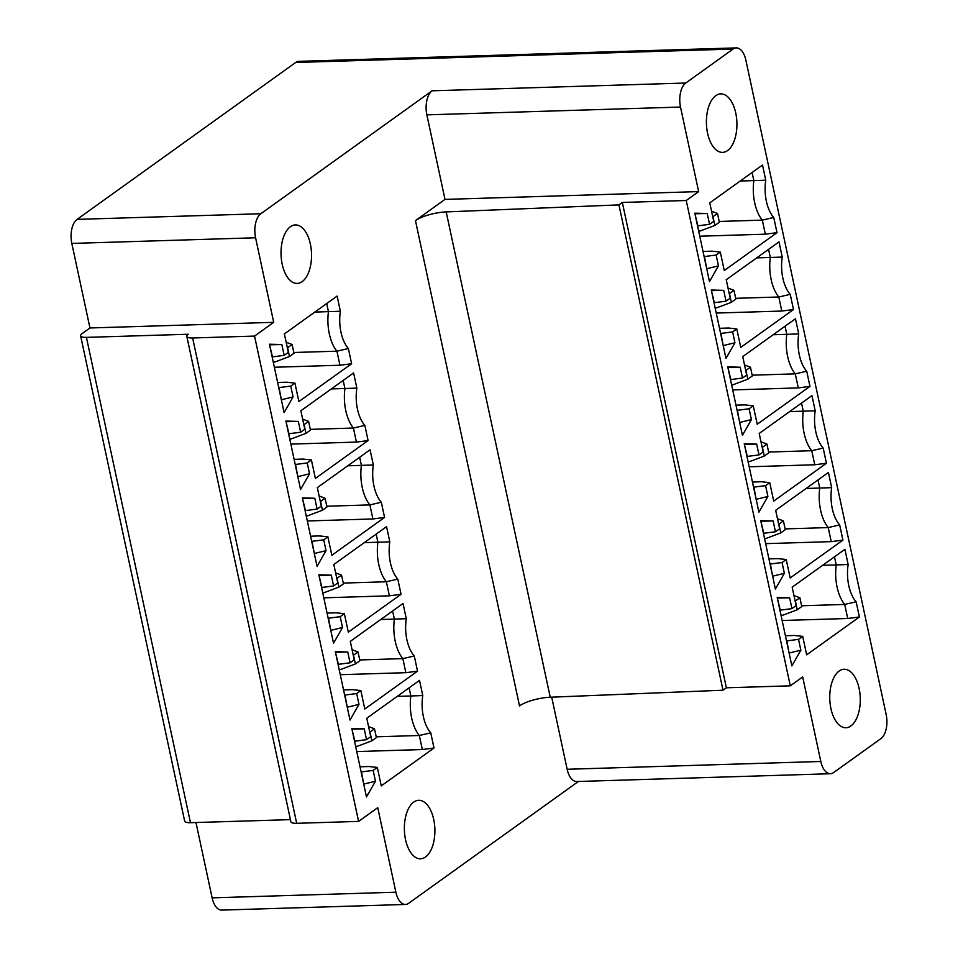 <?xml version="1.0" encoding="UTF-8"?>
<svg xmlns="http://www.w3.org/2000/svg" width="958" height="958" viewBox="0 0 958 958"><rect width="100%" height="100%" fill="white"/><g stroke="black" fill="none" stroke-linecap="round" stroke-linejoin="round"><path stroke-width="1.44" d="M77.083 219.382A18.729 9.76 88.2 0 0 71.826 243.428L89.956 327.971L82.065 333.635A11.7 3.305 -12.1 0 0 80.616 335.779A11.7 3.305 -12.1 0 0 86.424 337.372L188.283 334.246A11.7 3.305 -12.1 0 0 186.822 336.39A11.7 3.305 -12.1 0 0 192.63 337.982L254.553 336.078L273.701 322.331L255.582 237.776A18.729 9.76 88.2 0 1 260.827 213.742L77.083 219.382L295.687 62.486A18.729 9.76 88.2 0 1 298.884 61.336L736.283 47.9A18.729 9.76 88.2 0 1 745.875 60.15L886.174 714.572A18.729 9.76 -91.8 0 1 880.917 738.618L833.592 772.579A18.729 9.76 -91.8 0 1 830.406 773.729A18.729 9.76 -91.8 0 1 820.814 761.478L802.684 676.935L790.29 685.832L686.239 200.497L698.645 191.6L444.991 199.396L415.461 220.591L519.511 705.914A23.411 6.61 -12.1 0 1 550.227 697.232L723.003 690.215L726.38 687.796L790.29 685.832M736.283 47.9A18.729 9.76 88.2 0 0 733.086 49.05L685.76 83.023A18.729 9.76 88.2 0 0 680.515 107.057L698.645 191.6M715.782 95.68A29.267 15.244 -91.8 0 1 720.763 93.884A29.267 15.244 -91.8 0 1 736.534 117.762A29.267 15.244 -91.8 0 1 727.553 150.586A29.267 15.244 -91.8 0 1 722.572 152.382A29.267 15.244 -91.8 0 1 706.788 128.492A29.267 15.244 -91.8 0 1 715.782 95.68M704.118 256.588L716.141 255.056L720.308 252.074L724.272 270.515L777.01 232.662L773.753 217.478A31.602 16.466 -91.8 0 1 765.765 180.212L762.508 165.027L709.77 202.88L713.722 221.322L709.555 224.316L697.879 225.837L694.945 213.766M716.141 255.056L718.464 265.869L709.483 281.58L694.813 213.167L707.232 213.502L709.555 224.316M720.596 333.456L732.619 331.923L736.786 328.929L740.75 347.383L793.487 309.53L790.23 294.346A31.602 16.466 -91.8 0 1 782.243 257.079L778.986 241.895L726.248 279.736L730.2 298.189L726.032 301.183L714.357 302.692L711.423 290.633M732.619 331.923L734.942 342.736L725.96 358.436L711.291 290.023L723.709 290.37L726.032 301.183M737.073 410.311L749.096 408.791L753.263 405.797L757.227 424.238L809.965 386.385L806.708 371.201A31.602 16.466 -91.8 0 1 798.721 333.935L795.463 318.751L742.725 356.604L746.677 375.045L742.51 378.039L730.834 379.56L727.9 367.489M749.096 408.791L751.419 419.592L742.438 435.303L727.769 366.89L740.187 367.225L742.51 378.039M753.551 487.179L765.574 485.646L769.741 482.652L773.705 501.106L826.443 463.253L823.185 448.069A31.602 16.466 -91.8 0 1 815.198 410.802L811.941 395.618L759.203 433.459L763.155 451.913L758.987 454.906L747.312 456.427L744.378 444.356M765.574 485.646L767.897 496.46L758.916 512.171L744.246 443.746L756.664 444.093L758.987 454.906M770.028 564.034L782.051 562.514L786.231 559.52L790.182 577.961L842.92 540.12L839.663 524.924A31.602 16.466 -91.8 0 1 831.676 487.658L828.419 472.474L775.681 510.327L779.632 528.768L775.465 531.762L763.789 533.283L760.856 521.212M782.051 562.514L784.374 573.315L775.393 589.026L760.724 520.613L773.142 520.948L775.465 531.762M786.506 640.902L798.529 639.369L802.708 636.375L806.66 654.829L859.398 616.976L856.141 601.792A31.602 16.466 -91.8 0 1 848.153 564.525L844.896 549.341L792.158 587.182L796.11 605.636L791.943 608.629L780.267 610.15L777.333 598.079M798.529 639.369L800.852 650.183L791.871 665.894L777.201 597.469L789.62 597.816L791.943 608.629M850.896 725.948A29.267 15.244 88.2 0 0 859.889 693.137A29.267 15.244 88.2 0 0 844.118 669.247A29.267 15.244 88.2 0 0 839.136 671.055A29.267 15.244 88.2 0 0 830.143 703.867A29.267 15.244 88.2 0 0 845.914 727.745A29.267 15.244 88.2 0 0 850.896 725.948M578.404 781.477L408.659 903.298A18.729 9.76 -91.8 0 1 405.462 904.46L221.717 910.1A18.729 9.76 -91.8 0 1 212.125 897.85L195.983 822.527M413.748 802.097A29.267 15.244 -91.8 0 1 418.73 800.301A29.267 15.244 -91.8 0 1 434.501 824.179A29.267 15.244 -91.8 0 1 425.52 856.991A29.267 15.244 -91.8 0 1 420.526 858.799A29.267 15.244 -91.8 0 1 404.755 834.909A29.267 15.244 -91.8 0 1 413.748 802.097M820.814 761.478L567.16 769.274L551.7 697.173M567.16 769.274A18.729 9.76 88.2 0 0 576.752 781.524L830.406 773.729M405.462 904.46A18.729 9.76 -91.8 0 1 395.882 892.209L377.751 807.654L358.591 821.401L254.553 336.078M260.827 213.742L432.106 90.806A18.729 9.76 -91.8 0 0 426.861 114.852L444.991 199.396M302.165 281.628A29.267 15.244 88.2 0 0 311.158 248.817A29.267 15.244 88.2 0 0 295.387 224.926A29.267 15.244 88.2 0 0 290.394 226.723A29.267 15.244 88.2 0 0 281.413 259.546A29.267 15.244 88.2 0 0 297.184 283.424A29.267 15.244 88.2 0 0 302.165 281.628M278.73 387.631L290.753 386.11L294.932 383.116L298.884 401.558L351.622 363.717L348.365 348.52A31.602 16.466 -91.8 0 1 340.377 311.254L337.12 296.07L284.382 333.923L288.334 352.364L284.167 355.358L272.491 356.879L269.557 344.808M290.753 386.11L293.076 396.911L284.095 412.623L269.426 344.209L281.856 344.545L284.167 355.358M295.208 464.498L307.231 462.965L311.41 459.972L315.362 478.425L368.1 440.572L364.842 425.388A31.602 16.466 -91.8 0 1 356.855 388.122L353.598 372.937L300.86 410.778L304.812 429.232L300.644 432.226L288.969 433.746L286.035 421.676M307.231 462.965L309.554 473.779L300.572 489.49L285.903 421.065L298.333 421.412L300.644 432.226M311.685 541.366L323.72 539.833L327.887 536.839L331.839 555.281L384.577 517.44L381.32 502.255A31.602 16.466 -91.8 0 1 373.333 464.977L370.075 449.793L317.337 487.646L321.289 506.087L317.122 509.081L305.446 510.602L302.512 498.543M323.72 539.833L326.031 550.646L317.05 566.346L302.381 497.932L314.811 498.268L317.122 509.081M328.163 618.221L340.198 616.689L344.365 613.695L348.317 632.148L401.055 594.295L397.798 579.111A31.602 16.466 -91.8 0 1 389.81 541.845L386.553 526.661L333.815 564.513L337.767 582.955L333.6 585.949L321.924 587.47L318.99 575.399M340.198 616.689L342.509 627.502L333.528 643.213L318.858 574.8L331.288 575.135L333.6 585.949M344.641 695.089L356.675 693.556L360.843 690.562L364.794 709.004L417.532 671.163L414.275 655.979A31.602 16.466 -91.8 0 1 406.288 618.712L403.031 603.516L350.293 641.369L354.244 659.822L350.077 662.804L338.402 664.325L335.468 652.266M356.675 693.556L358.987 704.37L350.005 720.069L335.336 651.656L347.766 652.003L350.077 662.804M361.118 771.944L373.153 770.412L377.32 767.43L381.272 785.871L434.01 748.018L430.753 732.834A31.602 16.466 -91.8 0 1 422.765 695.568L419.508 680.384L366.77 718.237L370.722 736.678L366.555 739.672L354.879 741.193L351.945 729.122M373.153 770.412L375.464 781.225L366.483 796.936L351.814 728.523L364.244 728.858L366.555 739.672M348.365 348.52L336.929 351.179A35.111 18.298 -91.8 0 1 328.45 311.649L340.377 311.254M293.831 352.496L336.929 351.179L339.946 365.226L351.622 363.717M274.359 367.249L339.946 365.226M294.932 383.116L286.634 382.206L277.628 382.481M279.077 387.631L281.329 399.714M293.076 396.911L281.676 399.702M269.905 344.808L281.856 344.545M326.714 303.542L328.45 311.649L314.835 312.069M286.167 342.257L292.106 344.497L287.604 347.73L289.484 356.508L293.998 353.274L292.106 344.497M273.293 362.232L274.73 362.064L273.186 361.777M274.73 362.064L289.484 356.508M364.842 425.388L353.406 428.034A35.111 18.298 -91.8 0 1 344.928 388.505L356.855 388.122M310.308 429.364L353.406 428.034L356.424 442.093L368.1 440.572M290.837 444.105L356.424 442.093M311.41 459.972L303.111 459.074L294.106 459.349M295.555 464.486L297.806 476.581M309.554 473.779L298.154 476.569M286.382 421.664L298.333 421.412M343.192 380.398L344.928 388.505L331.312 388.924M302.644 419.125L308.584 421.352L304.081 424.586L305.961 433.375L310.476 430.142L308.584 421.352M289.795 439.063L291.208 438.92L289.663 438.644M291.208 438.92L305.961 433.375M381.32 502.255L369.884 504.902A35.111 18.298 -91.8 0 1 361.406 465.372L373.333 464.977M326.786 506.231L369.884 504.902L372.901 518.961L384.577 517.44M307.314 520.972L372.901 518.961M327.887 536.839L319.589 535.929L310.584 536.205M312.033 541.354L314.284 553.437M326.031 550.646L314.631 553.425M302.86 498.531L314.811 498.268M359.669 457.265L361.406 465.372L347.79 465.792M319.122 495.981L325.061 498.22L320.559 501.453L322.439 510.243L326.953 506.998L325.061 498.22M306.273 515.931L307.686 515.787L306.153 515.5M307.686 515.787L322.439 510.243M397.798 579.111L386.361 581.757A35.111 18.298 -91.8 0 1 377.895 542.228L389.81 541.845M343.263 583.087L386.361 581.757L389.379 595.816L401.055 594.295M323.792 597.828L389.379 595.816M344.365 613.695L336.066 612.797L327.061 613.072M328.51 618.209L330.761 630.304M342.509 627.502L331.109 630.292M319.337 575.387L331.288 575.135M376.147 534.121L377.895 542.228L364.268 542.647M335.599 572.848L341.539 575.075L337.036 578.321L338.916 587.098L343.431 583.865L341.539 575.075M322.726 592.822L324.163 592.643L322.63 592.367M324.163 592.643L338.916 587.098M414.275 655.979L402.839 658.625A35.111 18.298 -91.8 0 1 394.373 619.096L406.288 618.712M359.741 659.954L402.839 658.625L405.857 672.684L417.532 671.163M340.27 674.695L405.857 672.684M360.843 690.562L352.544 689.652L343.539 689.928M344.988 695.077L347.239 707.16M358.987 704.37L347.586 707.148M335.815 652.254L347.766 652.003M392.624 610.988L394.373 619.096L380.745 619.515M352.077 649.704L358.017 651.943L353.514 655.176L355.394 663.966L359.909 660.733L358.017 651.943M339.204 669.678L340.641 669.51L339.108 669.223M340.641 669.51L355.394 663.966M430.753 732.834L419.317 735.493A35.111 18.298 -91.8 0 1 410.85 695.963L422.765 695.568M376.219 736.81L419.317 735.493L422.334 749.539L434.01 748.018M356.747 751.563L422.334 749.539M377.32 767.43L369.022 766.52L360.016 766.795M361.465 771.932L363.717 784.027M375.464 781.225L364.064 784.015M352.293 729.11L364.244 728.858M409.102 687.844L410.85 695.963L397.223 696.382M368.555 726.571L374.494 728.81L369.992 732.044L371.872 740.821L376.386 737.588L374.494 728.81M355.681 746.545L357.118 746.378L355.586 746.09M357.118 746.378L371.872 740.821M89.956 327.971L273.701 322.331M186.822 336.39L290.873 821.713A11.7 3.305 -12.1 0 0 296.681 823.305L358.591 821.401M80.616 335.779L184.654 821.114A11.7 3.305 -12.1 0 0 190.462 822.694L290.418 819.629M415.461 220.591A23.411 6.61 -12.1 0 1 446.189 211.91L618.952 204.892L622.329 202.461L686.239 200.497M622.329 202.461L726.38 687.796M618.952 204.892L723.003 690.215M773.753 217.478L762.317 220.136A35.111 18.298 -91.8 0 1 753.838 180.607L765.765 180.212M719.207 221.454L762.317 220.136L765.334 234.183L699.747 236.207M777.01 232.662L765.334 234.183M720.308 252.074L712.022 251.164L703.016 251.439M704.465 256.576L706.705 268.671M718.464 265.869L707.052 268.659M695.292 213.754L707.232 213.502M752.102 172.488L753.838 180.607L740.223 181.026M711.555 211.215L717.494 213.454L712.991 216.688L714.872 225.465L719.374 222.232L717.494 213.454M698.705 231.165L700.106 231.022L698.574 230.734M700.106 231.022L714.872 225.465M790.23 294.346L778.794 296.992A35.111 18.298 -91.8 0 1 770.316 257.462L782.243 257.079M735.684 298.321L778.794 296.992L781.812 311.051L716.225 313.062M793.487 309.53L781.812 311.051M736.786 328.929L728.499 328.019L719.494 328.307M720.943 333.444L723.182 345.527M734.942 342.736L723.53 345.527M711.77 290.621L723.709 290.37M768.579 249.355L770.316 257.462L756.7 257.882M728.032 288.071L733.972 290.31L729.469 293.543L731.349 302.333L735.852 299.1L733.972 290.31M715.147 308.045L716.596 307.877L715.051 307.602M716.596 307.877L731.349 302.333M806.708 371.201L795.272 373.859A35.111 18.298 -91.8 0 1 786.793 334.33L798.721 333.935M752.162 375.177L795.272 373.859L798.289 387.906L732.702 389.93M809.965 386.385L798.289 387.906M753.263 405.797L744.977 404.887L735.972 405.162M737.42 410.299L739.66 422.394M751.419 419.592L740.007 422.382M728.248 367.477L740.187 367.225M785.057 326.223L786.793 334.33L773.178 334.749M744.51 364.938L750.449 367.177L745.947 370.411L747.827 379.188L752.329 375.955L750.449 367.177M731.625 384.912L733.074 384.745L731.529 384.457M733.074 384.745L747.827 379.188M823.185 448.069L811.749 450.715A35.111 18.298 -91.8 0 1 803.271 411.186L815.198 410.802M768.639 452.044L811.749 450.715L814.767 464.774L749.18 466.786M826.443 463.253L814.767 464.774M769.741 482.652L761.454 481.754L752.449 482.03M753.898 487.167L756.137 499.262M767.897 496.46L756.485 499.25M744.725 444.344L756.664 444.093M801.535 403.079L803.271 411.186L789.655 411.605M760.987 441.806L766.927 444.033L762.424 447.266L764.304 456.056L768.807 452.823L766.927 444.033M748.102 461.768L749.551 461.6L748.006 461.325M749.551 461.6L764.304 456.056M839.663 524.924L828.227 527.583A35.111 18.298 -91.8 0 1 819.749 488.053L831.676 487.658M785.117 528.9L828.227 527.583L831.245 541.629L765.658 543.653M842.92 540.12L831.245 541.629M786.231 559.52L777.932 558.61L768.927 558.885M770.376 564.034L772.615 576.117M784.374 573.315L772.962 576.105M761.203 521.212L773.142 520.948M818.012 479.946L819.749 488.053L806.133 488.472M777.465 518.661L783.405 520.901L778.902 524.134L780.782 532.911L785.285 529.678L783.405 520.901M764.616 538.612L766.029 538.468L764.484 538.18M766.029 538.468L780.782 532.911M856.141 601.792L844.705 604.438A35.111 18.298 -91.8 0 1 836.226 564.909L848.153 564.525M801.595 605.767L844.705 604.438L847.722 618.497L782.135 620.509M859.398 616.976L847.722 618.497M802.708 636.375L794.41 635.477L785.404 635.753M786.853 640.89L789.093 652.985M800.852 650.183L789.452 652.973M777.68 598.067L789.62 597.816M834.49 556.802L836.226 564.909L822.611 565.328M793.942 595.529L799.882 597.756L795.38 600.989L797.26 609.779L801.762 606.546L799.882 597.756M781.057 615.491L782.506 615.323L780.962 615.048M782.506 615.323L797.26 609.779M733.086 49.05L295.687 62.486M685.76 83.023L432.106 90.806M255.582 237.776L71.826 243.428M192.63 337.982L296.681 823.305M395.882 892.209L212.125 897.85M86.424 337.372L190.462 822.694M680.515 107.057L426.861 114.852M446.189 211.91L550.227 697.232"/></g></svg>
